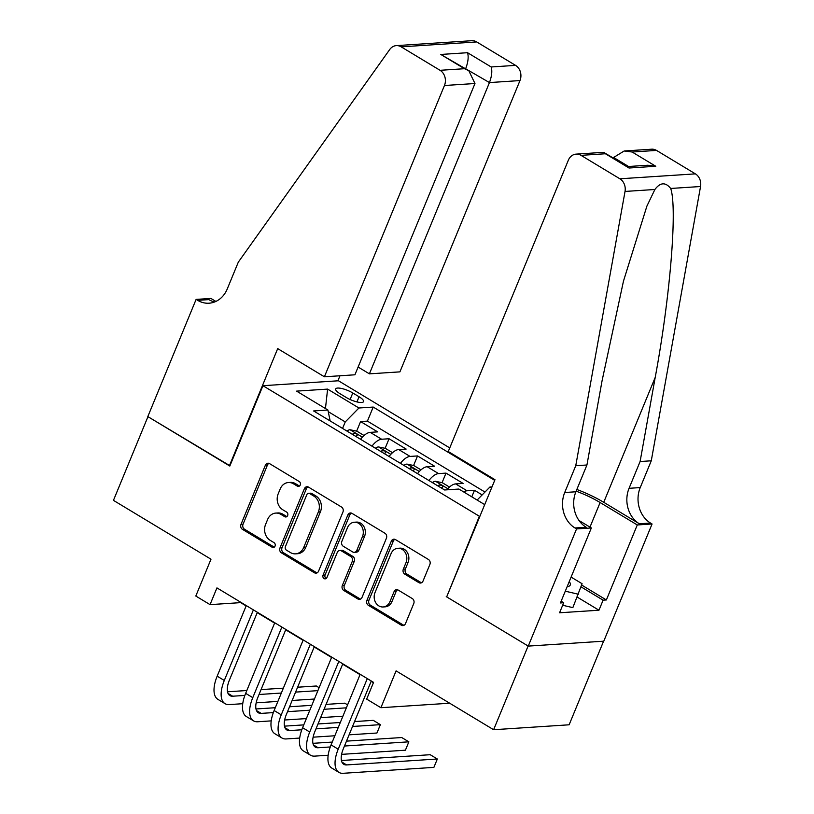 <?xml version="1.0" encoding="UTF-8"?>
<svg xmlns="http://www.w3.org/2000/svg" width="814" height="814" viewBox="0 0 814 814"><rect width="100%" height="100%" fill="white"/><g stroke="black" fill="none" stroke-linecap="round" stroke-linejoin="round"><path stroke-width="1.22" d="M300.244 485.012A2.584 2.167 -93.7 0 0 299.237 481.532L269.536 463.614A3.694 3.103 -93.7 0 0 267.938 463.207A3.694 3.103 -93.7 0 0 265.384 465.211L241.005 524.369A3.694 3.103 -93.7 0 0 242.44 529.344L272.141 547.252A2.584 2.167 -93.7 0 0 274.033 542.653L270.197 540.333A11.823 9.931 -93.7 0 1 265.588 524.419L267.613 519.495A11.823 9.931 -93.7 0 1 275.793 513.085A11.823 9.931 -93.7 0 1 280.891 514.377L284.737 516.697A2.584 2.167 -93.7 0 0 286.64 512.087L282.794 509.778A11.823 9.931 -93.7 0 1 278.185 493.864L280.209 488.929A11.823 9.931 -93.7 0 1 288.39 482.529A11.823 9.931 -93.7 0 1 293.488 483.811L297.334 486.131A2.584 2.167 -93.7 0 0 300.244 485.012M418.884 582.651A3.694 3.103 -93.7 0 0 420.482 583.048A3.694 3.103 -93.7 0 0 423.036 581.043L429.884 564.448A3.694 3.103 -93.7 0 0 428.439 559.483L395.451 539.58A3.694 3.103 -93.7 0 0 393.864 539.183A3.694 3.103 -93.7 0 0 391.31 541.178L366.921 600.335A3.694 3.103 -93.7 0 0 368.366 605.311L401.343 625.203A3.694 3.103 -93.7 0 0 402.94 625.61A3.694 3.103 -93.7 0 0 405.494 623.605L413.756 603.561A3.694 3.103 -93.7 0 0 412.322 598.585L398.199 590.069A3.694 3.103 -93.7 0 0 396.611 589.672A3.694 3.103 -93.7 0 0 394.057 591.676L389.957 601.617A9.89 8.303 -93.7 0 1 383.119 606.969A9.89 8.303 -93.7 0 1 375.61 602.482A9.89 8.303 -93.7 0 1 375 592.592L391.056 553.642A9.89 8.303 -93.7 0 1 397.883 548.29A9.89 8.303 -93.7 0 1 405.392 552.777A9.89 8.303 -93.7 0 1 406.003 562.667L403.337 569.159A3.694 3.103 -93.7 0 0 404.772 574.135L418.884 582.651L420.93 582.519A3.694 3.103 -93.7 0 0 421.489 582.773M446.794 596.591L479.365 516.269L262.942 385.704L229.823 466.056L147.955 416.666L113.451 500.366L210.989 559.208L195.808 596.041L210.043 604.629L216.941 587.891L373.565 682.376L366.666 699.114L380.901 707.712L449.684 703.215M446.245 596.621L528.113 646.021L493.62 729.72L396.082 670.878L380.901 707.712M342.948 512.006A3.694 3.103 -93.7 0 0 341.514 507.03L308.526 487.138A3.694 3.103 -93.7 0 0 306.929 486.731A3.694 3.103 -93.7 0 0 304.375 488.736L279.996 547.893A3.694 3.103 -93.7 0 0 281.43 552.869L314.418 572.761A3.694 3.103 -93.7 0 0 316.015 573.168A3.694 3.103 -93.7 0 0 318.569 571.163L342.948 512.006M351.994 513.359L384.971 533.262A3.694 3.103 -93.7 0 1 386.416 538.227L362.037 597.384A3.694 3.103 -93.7 0 1 359.483 599.389A3.694 3.103 -93.7 0 1 357.885 598.982L343.762 590.465A3.694 3.103 -93.7 0 1 342.328 585.5L352.218 561.507A3.694 3.103 -93.7 0 0 350.773 556.532L341.412 550.885A3.694 3.103 -93.7 0 0 339.814 550.478A3.694 3.103 -93.7 0 0 337.261 552.482L326.963 577.462A2.584 2.167 -93.7 0 1 323.056 575.101L347.843 514.957A3.694 3.103 -93.7 0 1 350.396 512.952A3.694 3.103 -93.7 0 1 351.994 513.359M603.591 641.188L569.128 724.796L493.62 729.72M482.163 494.922L474.491 490.293L471.794 496.825M463.644 491.91A15.059 7.061 -58.9 0 1 467.043 490.781L455.647 483.903L463.095 483.424L446.011 473.117L442.073 482.671M428.917 480.514A15.059 7.061 -58.9 0 1 438.563 473.595L427.167 466.727L434.625 466.239L417.531 455.932L413.593 465.496M400.437 463.329A15.059 7.061 -58.9 0 1 410.083 456.42L398.697 449.542L406.145 449.063L389.061 438.756L381.613 439.234A15.059 7.061 121.1 0 0 371.957 446.153M385.114 448.311L389.061 438.756M340.15 393.803L346.418 397.578A11.671 3.195 22.4 0 0 363.532 401.617A11.671 3.195 22.4 0 0 359.066 396.754L352.798 392.979A11.671 3.195 22.4 0 0 335.683 388.939A11.671 3.195 22.4 0 0 340.15 393.803M479.914 516.239L479.365 516.269M449.755 447.924L338.461 380.779L262.942 385.704M494.698 480.362L373.219 407.061L358.933 407.997L345.248 421.927L342.562 428.418M492.012 486.884L489.916 487.026L491.544 488.003M484.706 504.619L458.893 489.051L444.607 489.977L313.614 410.958L327.91 410.022L296.581 391.127L327.604 389.102L358.933 407.997M484.981 492.053L367.419 421.123L360.582 421.571L377.665 431.878L370.217 432.366A15.059 7.061 121.1 0 0 360.571 439.285M410.083 456.42L417.531 455.932M438.563 473.595L446.011 473.117M467.043 490.781L474.491 490.293M345.248 421.927L328.246 411.66M210.043 604.629L240.659 602.635L246.133 605.931M257.224 612.627L274.603 623.107M285.704 629.802L303.083 640.292M314.184 646.988L331.563 657.468M342.653 664.163L360.032 674.653M371.133 681.349L373.423 682.722M356.644 431.135L360.582 421.571M367.419 421.123L373.219 407.061M330.148 420.93L327.91 410.022M398.697 449.542A15.059 7.061 121.1 0 0 389.051 456.461M427.167 466.727A15.059 7.061 121.1 0 0 417.521 473.636M455.647 483.903A15.059 7.061 121.1 0 0 446.784 489.845M477.126 500.05L489.916 487.026M325.458 408.547L327.604 389.102M299.45 486.039A2.584 2.167 -93.7 0 1 299.379 485.999L295.533 483.679A11.823 9.931 -93.7 0 0 290.425 482.397L288.39 482.529M275.793 513.085L277.828 512.952A11.823 9.931 -93.7 0 1 282.936 514.245L286.782 516.564A2.584 2.167 -93.7 0 0 286.854 516.605M268.976 463.349A3.694 3.103 -93.7 0 0 267.43 465.079L243.04 524.236A3.694 3.103 -93.7 0 0 244.485 529.202L274.186 547.12A2.584 2.167 -93.7 0 0 274.257 547.171M307.967 486.874A3.694 3.103 -93.7 0 0 306.42 488.603L282.031 547.761A3.694 3.103 -93.7 0 0 283.476 552.726L316.463 572.629A3.694 3.103 -93.7 0 0 317.022 572.893M309.707 493.589A2.584 2.167 -93.7 0 0 306.797 494.709L285.399 546.642A2.584 2.167 -93.7 0 0 286.406 550.122L290.456 552.564A11.823 9.931 -93.7 0 0 295.563 553.846A11.823 9.931 -93.7 0 0 303.734 547.446L318.366 511.945A11.823 9.931 -93.7 0 0 313.756 496.041L309.707 493.589L311.742 493.457A2.584 2.167 -93.7 0 0 310.633 493.182L308.587 493.315M295.563 553.846L297.609 553.713A11.823 9.931 -93.7 0 0 305.779 547.313L303.734 547.446M311.742 493.457L315.801 495.899A11.823 9.931 -93.7 0 1 320.411 511.813L305.779 547.313M339.814 550.478L341.86 550.345A3.694 3.103 -93.7 0 1 343.447 550.752L352.818 556.4A3.694 3.103 -93.7 0 1 354.253 561.375L344.363 585.368A3.694 3.103 -93.7 0 0 345.808 590.333L359.92 598.85A3.694 3.103 -93.7 0 0 360.49 599.114M351.434 513.095A3.694 3.103 -93.7 0 0 349.878 514.824L325.091 574.969A2.584 2.167 -93.7 0 0 326.18 578.489M362.474 536.609A9.89 8.303 -93.7 0 0 361.864 526.719A9.89 8.303 -93.7 0 0 354.355 522.232A9.89 8.303 -93.7 0 0 347.517 527.594L341.87 541.31A3.694 3.103 -93.7 0 0 343.305 546.286L352.666 551.933A3.694 3.103 -93.7 0 0 354.263 552.33A3.694 3.103 -93.7 0 0 356.817 550.335L362.474 536.609L364.519 536.477A9.89 8.303 -93.7 0 0 363.899 526.587A9.89 8.303 -93.7 0 0 356.4 522.1L354.355 522.232M354.263 552.33L356.308 552.197A3.694 3.103 -93.7 0 0 358.862 550.203L356.817 550.335M364.519 536.477L358.862 550.203M397.883 548.29L399.928 548.158A9.89 8.303 -93.7 0 1 407.438 552.645A9.89 8.303 -93.7 0 1 408.048 562.535L405.372 569.027A3.694 3.103 -93.7 0 0 406.817 574.002L420.93 582.519M383.119 606.969L385.164 606.837A9.89 8.303 -93.7 0 0 392.002 601.475L389.957 601.617M397.639 589.804A3.694 3.103 -93.7 0 0 396.092 591.534L392.002 601.475M394.892 539.316A3.694 3.103 -93.7 0 0 393.345 541.045L368.966 600.203A3.694 3.103 -93.7 0 0 370.401 605.178L403.388 625.071A3.694 3.103 -93.7 0 0 403.948 625.335M364.051 435.51L356.888 431.186L349.959 429.731A9.982 4.681 121.1 0 0 346.927 431.054M355.759 436.375A9.982 4.681 -58.9 0 1 357.081 435.571C357.743 434.238 356.603 433.547 353.673 433.516A9.982 4.681 121.1 0 0 352.34 434.31M242.735 703.703L229.253 704.578A28.246 13.248 -58.9 0 1 225.02 703.652L217.898 699.358A28.246 13.248 -58.9 0 1 217.175 676.169L246.276 605.585M225.02 703.652A28.246 13.248 -58.9 0 1 224.298 680.473L253.388 609.879M257.366 612.281L229.395 680.138A18.824 8.832 121.1 0 0 229.884 695.594A18.824 8.832 121.1 0 0 232.702 696.214L244.851 695.421M259.045 694.495L281.339 693.04M295.584 692.104L317.887 690.648M319.108 687.688L316.31 685.999L297.598 687.22M227.513 691.788L246.815 690.526M261.06 689.6L283.364 688.145M314.438 699.023L292.134 700.478M277.889 701.403L256.166 702.828M571.102 577.095L582.081 583.709L572.842 607.631L562.667 605.26M578.367 594.23L565.292 591.188M567.124 586.752A24.471 6.705 22.4 0 0 569.251 581.572M358.109 367.043L369.403 373.85L399.918 371.866L519.973 80.576L489.458 82.57L464.947 68.366M369.403 373.85L489.458 82.57C491.809 76.16 492.378 70.96 491.178 66.972L515.567 65.374L476.699 41.931L401.18 46.856A11.294 9.483 -93.7 0 0 396.306 45.625A11.294 9.483 -93.7 0 0 389.743 49.491L238.309 262.149L227.269 288.929A26.363 22.131 86.3 0 1 209.056 303.205A26.363 22.131 86.3 0 1 197.68 300.346L196.113 299.399L147.812 416.585L229.945 465.761M229.395 465.801L277.696 348.616L324.399 376.79L444.454 85.511A11.294 9.483 -93.7 0 0 440.059 70.309L401.18 46.856M196.113 299.399L210.907 298.433L215.883 301.434M337.912 380.81L339.987 375.773M324.399 376.79L354.914 374.796L474.969 83.516L444.454 85.511M396.306 45.625L471.825 40.7A11.294 9.483 86.3 0 1 476.699 41.931M515.567 65.374A11.294 9.483 86.3 0 1 519.973 80.576M214.581 301.984A26.363 22.131 86.3 0 1 208.852 299.613L197.68 300.346M465.628 68.783L465.822 68.305C468.172 61.895 468.742 56.695 467.541 52.706L491.178 66.972M440.059 70.309L464.448 68.712L468.793 70.686L474.969 83.516M464.448 68.712L440.812 54.457L468.793 70.686M448.27 451.526L568.335 160.236A11.294 9.483 -93.7 0 1 576.139 154.121A11.294 9.483 -93.7 0 1 581.013 155.352L619.881 178.795L695.4 173.87A11.294 9.483 86.3 0 1 700.549 186.518L651.271 460.795L640.231 487.586A26.363 22.131 -93.7 0 0 650.508 523.046L652.075 523.992L603.774 641.178L528.255 646.102L446.672 596.886L494.973 479.7L448.27 451.526M651.271 460.795L640.099 461.528L655.209 377.421C670.187 296.998 677.502 207.774 670.685 188.461C665.526 181.99 660.256 182.326 654.894 189.489L646.896 206.125L623.463 281.176L602.045 380.891L586.935 464.998L575.895 491.778A26.363 22.131 -93.7 0 0 586.161 527.248L574.989 527.971L576.556 528.917L528.255 646.102M586.935 464.998L575.752 465.73L564.713 492.511A26.363 22.131 -93.7 0 0 574.989 527.971M655.209 377.421L603.734 502.299L639.336 523.778A26.363 22.131 -93.7 0 1 629.059 488.308L640.099 461.528M656.532 150.417L632.142 152.015L624.175 150.987L651.658 149.196A11.294 9.483 86.3 0 1 656.532 150.417L695.4 173.87M654.894 189.489L625.03 191.443L575.752 465.73M581.613 585.022L606.369 599.959L603.103 600.172L580.982 586.823M561.161 601.2L563.705 602.736L559.564 612.779L598.962 610.215L603.103 600.172M563.705 602.736L560.439 602.95L591.351 527.95L576.556 528.917M652.075 523.992L637.281 524.959L600.111 502.533A42.359 11.61 22.4 0 0 576.139 491.178M606.369 599.959L637.281 524.959M613.135 157.774L624.175 150.987M603.734 502.299A49.044 13.441 22.4 0 0 576.841 489.479M579.029 520.512L591.351 527.95M625.03 191.443A11.294 9.483 -93.7 0 0 619.881 178.795M598.962 610.215L577.197 597.079M632.142 152.015L655.779 166.27L647.812 165.242L627.696 166.555M655.779 166.27L629.039 168.02L628.082 166.789L603.612 152.33L576.139 154.121M629.039 168.02L605.402 153.754L604.446 152.533M392.531 452.686L385.368 448.361L378.439 446.917A9.982 4.681 121.1 0 0 375.407 448.229M384.228 453.551A9.982 4.681 -58.9 0 1 385.561 452.757C386.223 451.414 385.083 450.732 382.142 450.691A9.982 4.681 121.1 0 0 380.81 451.495M421.001 469.871L413.838 465.547L406.908 464.092A9.982 4.681 121.1 0 0 403.876 465.404M412.708 470.736A9.982 4.681 -58.9 0 1 414.041 469.932C414.702 468.599 413.563 467.908 410.622 467.867A9.982 4.681 121.1 0 0 409.289 468.671M449.481 487.047L442.317 482.722L435.388 481.278A9.982 4.681 121.1 0 0 432.356 482.59M441.188 487.912A9.982 4.681 -58.9 0 1 442.511 487.118C443.172 485.775 442.033 485.093 439.102 485.052A9.982 4.681 121.1 0 0 437.769 485.856M271.215 720.878L257.733 721.764A28.246 13.248 -58.9 0 1 253.49 720.828L246.377 716.534A28.246 13.248 -58.9 0 1 245.655 693.355L274.745 622.761M253.49 720.828A28.246 13.248 -58.9 0 1 252.778 697.649L281.868 627.055M285.846 629.456L257.875 697.313A18.824 8.832 121.1 0 0 258.353 712.769A18.824 8.832 121.1 0 0 261.182 713.39L273.331 712.596M287.515 711.67L309.819 710.215M324.053 709.289L346.357 707.834M347.588 704.863L344.78 703.174L326.078 704.395M255.993 708.974L275.295 707.712M289.53 706.776L311.833 705.321M342.908 716.198L320.604 717.653M306.369 718.589L284.646 720.003M299.694 738.064L286.213 738.939A28.246 13.248 -58.9 0 1 281.97 738.013L274.847 733.719A28.246 13.248 -58.9 0 1 274.135 710.53L303.225 639.946M281.97 738.013A28.246 13.248 -58.9 0 1 281.247 714.824L310.348 644.24M314.326 646.642L286.355 714.499A18.824 8.832 121.1 0 0 286.833 729.955A18.824 8.832 121.1 0 0 289.662 730.565L301.811 729.782M315.995 728.856L338.298 727.39M352.533 726.464L380.382 724.653L373.26 720.349L354.548 721.57M284.462 726.149L303.775 724.887M318.009 723.961L340.313 722.506M380.382 724.653L376.933 733.017L349.084 734.839M334.849 735.764L313.115 737.179M328.164 755.239L314.682 756.125A28.246 13.248 -58.9 0 1 310.449 755.189L303.327 750.895A28.246 13.248 -58.9 0 1 302.604 727.716L331.705 657.122M310.449 755.189A28.246 13.248 -58.9 0 1 309.727 732.01L338.817 661.416M342.796 663.817L314.825 731.674A18.824 8.832 121.1 0 0 315.313 747.13A18.824 8.832 121.1 0 0 318.132 747.751L330.281 746.957M344.475 746.031L408.852 741.829L401.74 737.535L346.489 741.137M312.942 743.324L332.244 742.073M408.852 741.829L405.403 750.203L341.595 754.364M371.276 680.992L343.305 748.86A18.824 8.832 121.1 0 0 343.783 764.305A18.824 8.832 121.1 0 0 346.611 764.926L437.332 759.004L433.882 767.378L343.162 773.3A28.246 13.248 -58.9 0 1 338.919 772.374L331.807 768.08A28.246 13.248 -58.9 0 1 331.084 744.891L360.175 674.307M338.919 772.374A28.246 13.248 -58.9 0 1 338.207 749.185L367.297 678.601M437.332 759.004L430.209 754.71L341.422 760.51M381.613 439.234L370.217 432.366M350.112 399.511L352.798 392.979M356.939 401.923L359.066 396.754M295.533 483.679L293.488 483.811M286.782 516.564L284.737 516.697M282.936 514.245L280.891 514.377M274.186 547.12L272.141 547.252M244.485 529.202L242.44 529.344M243.04 524.236L241.005 524.369M267.43 465.079L265.384 465.211M299.379 485.999L297.334 486.131M316.463 572.629L314.418 572.761M283.476 552.726L281.43 552.869M282.031 547.761L279.996 547.893M306.42 488.603L304.375 488.736M320.411 511.813L318.366 511.945M315.801 495.899L313.756 496.041M359.92 598.85L357.885 598.982M345.808 590.333L343.762 590.465M344.363 585.368L342.328 585.5M354.253 561.375L352.218 561.507M352.818 556.4L350.773 556.532M343.447 550.752L341.412 550.885M325.091 574.969L323.056 575.101M349.878 514.824L347.843 514.957M406.817 574.002L404.772 574.135M405.372 569.027L403.337 569.159M408.048 562.535L406.003 562.667M396.092 591.534L394.057 591.676M403.388 625.071L401.343 625.203M370.401 605.178L368.366 605.311M368.966 600.203L366.921 600.335M393.345 541.045L391.31 541.178M362.362 437.149L350.132 429.772M353.144 434.798L353.673 433.516M217.175 676.169L224.298 680.473M228.012 693.375L232.702 696.214M440.812 54.457L467.541 52.706M575.895 491.778L564.713 492.511M629.059 488.308L640.231 487.586M605.402 153.754L581.013 155.352M700.549 186.518L670.685 188.461M639.336 523.778L650.508 523.046M589.977 527.126L600.111 502.533M628.581 166.504L613.329 157.305M390.842 454.334L378.612 446.947M381.613 451.974L382.142 450.691M419.322 471.51L407.081 464.133M410.093 469.159L410.622 467.867M447.792 488.695L435.561 481.308M438.573 486.334L439.102 485.052M245.655 693.355L252.778 697.649M256.491 710.561L261.182 713.39M274.135 710.53L281.247 714.824M284.971 727.736L289.662 730.565M302.604 727.716L309.727 732.01M313.441 744.922L318.132 747.751M331.084 744.891L338.207 749.185M341.921 762.097L346.611 764.926"/></g></svg>
